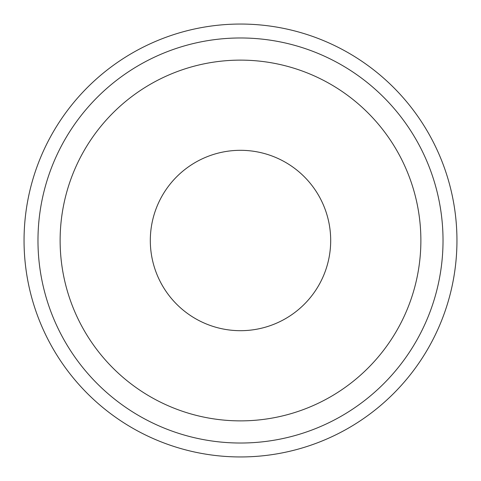 <?xml version="1.0" encoding="UTF-8"?>
<svg xmlns="http://www.w3.org/2000/svg" width="481" height="481" viewBox="0 0 481 481"><rect width="100%" height="100%" fill="white"/><g stroke="black" fill="none" stroke-linecap="round" stroke-linejoin="round"><path stroke-width="0.72" d="M456.95 240.5A216.45 216.45 0 0 0 240.5 24.05A216.45 216.45 0 0 0 24.05 240.5A216.45 216.45 0 0 0 240.5 456.95A216.45 216.45 0 0 0 456.95 240.5M443.025 240.5A202.525 202.525 0 0 0 240.5 37.975A202.525 202.525 0 0 0 37.975 240.5A202.525 202.525 0 0 0 240.5 443.025A202.525 202.525 0 0 0 443.025 240.5M420.875 240.5A180.375 180.375 0 0 0 240.5 60.125A180.375 180.375 0 0 0 60.125 240.5A180.375 180.375 0 0 0 240.5 420.875A180.375 180.375 0 0 0 420.875 240.5M150.312 240.5A90.187 90.187 0 0 1 240.5 150.312A90.187 90.187 0 0 1 330.688 240.5A90.187 90.187 0 0 1 240.5 330.688A90.187 90.187 0 0 1 150.312 240.5"/></g></svg>
